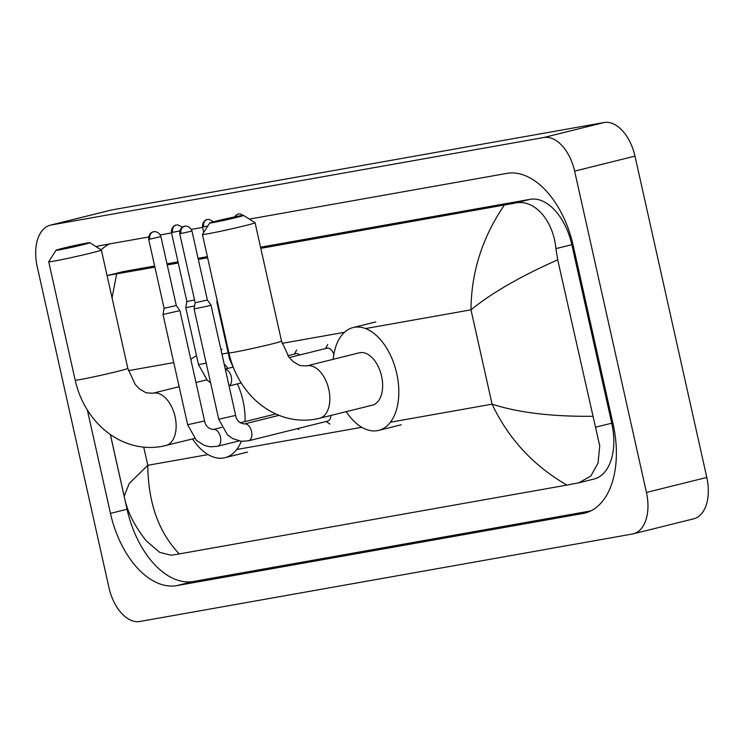 <?xml version="1.0" encoding="UTF-8"?>
<svg xmlns="http://www.w3.org/2000/svg" width="744" height="744" viewBox="0 0 744 744"><rect width="100%" height="100%" fill="white"/><g stroke="black" fill="none" stroke-linecap="round" stroke-linejoin="round"><path stroke-width="1.12" d="M50.341 225.172L110.698 210.171A38.53 22.757 76 0 1 111.591 209.975L604.137 122.518A38.53 22.757 76 0 1 634.976 156.119L706.8 477.453A38.53 22.757 76 0 1 693.659 518.828L633.302 533.829A38.53 22.757 76 0 1 632.409 534.025L139.863 621.482A38.53 22.757 76 0 1 109.024 587.881L37.2 266.547A38.53 22.757 76 0 1 50.341 225.172A38.53 22.757 76 0 1 51.243 224.976L543.78 137.519A38.53 22.757 76 0 1 574.628 171.12L646.452 492.454A38.53 22.757 76 0 1 633.302 533.829M87.355 410.037L110.456 513.388A82.844 48.927 -104 0 0 176.765 585.621L582.915 513.5A82.844 48.927 -104 0 0 584.84 513.1A82.844 48.927 -104 0 0 613.103 424.136L573.196 245.613A82.844 48.927 -104 0 0 506.887 173.38L249.389 219.099M148.586 237.001L100.738 245.492A82.844 48.927 -104 0 0 98.812 245.901A82.844 48.927 -104 0 0 96.162 246.701M202.619 227.404L191.347 229.403M171.538 232.928L160.267 234.927M110.345 434.524L127.047 509.259A82.844 48.927 -104 0 0 193.356 581.492L590.717 510.942M109.535 243.939A82.844 48.927 -104 0 0 101.175 249.872M260.8 248.338L514.82 203.149C534.592 198.527 553.359 220.763 555.926 248.636L557.712 259.842L599.748 445.963L598.036 463.084L590.894 475.965L578.916 482.81L594 479.052A52.015 30.718 -104 0 0 611.745 423.197L571.838 244.683A52.015 30.718 -104 0 0 530.202 199.318L260.539 247.203M207.381 256.643L198.062 258.298M178.002 261.86L166.982 263.813M154.64 266.008L124.053 271.439A52.015 30.718 -104 0 0 122.844 271.69L107.759 275.447L154.892 267.143M107.09 275.633L107.759 275.447M167.233 264.948L178.262 262.995M198.313 259.433L207.632 257.777M578.916 482.81L566.947 485.079C533.457 465.763 508.496 438.793 492.082 404.169C518.308 412.641 551.843 416.677 592.68 416.287M110.391 434.561L124.183 496.267L129.205 483.488L147.786 465.298C148.168 502.777 158.667 532.313 179.285 553.908L566.947 485.079M179.285 553.908L171.25 555.256L159.635 552.327L146.373 540.944C134.255 525.766 126.861 510.868 124.183 496.267M557.712 259.842C520.595 276.275 491.691 292.941 470.989 309.829C471.259 272.192 482.382 237.28 504.358 205.093M116.706 273.922L112.037 297.777M59.353 249.872A17.335 0.558 -12.6 0 0 78.576 245.78A17.335 0.558 -12.6 0 0 89.847 242.693A17.335 0.558 -12.6 0 0 86.518 243.121A17.335 0.558 -12.6 0 0 67.816 247.082A17.335 0.558 -12.6 0 0 56.023 250.254A17.335 0.558 -12.6 0 0 59.353 249.872M89.847 242.693L101.333 249.984A26.97 0.874 167.4 0 1 101.361 250.003A26.97 0.874 167.4 0 1 83.402 254.867A26.97 0.874 167.4 0 1 53.912 261.135A26.97 0.874 167.4 0 1 48.713 261.776A26.97 0.874 167.4 0 1 48.723 261.739L56.023 250.254M237.42 383.913A52.982 31.294 76 0 1 243.018 400.793A52.982 31.294 76 0 1 245.074 421.578M241.279 441.294A52.982 31.294 76 0 1 224.948 457.69A52.982 31.294 76 0 1 192.538 438.941M206.888 379.877A26.97 15.931 -104 0 0 205.66 380.1L195.979 382.5M190.836 359.51A52.982 31.294 76 0 1 196.537 355.818M224.195 364.169A52.982 31.294 76 0 1 227.999 368.382M213.063 222.577A17.335 0.558 -12.6 0 0 232.286 218.485A17.335 0.558 -12.6 0 0 243.558 215.407A17.335 0.558 -12.6 0 0 240.228 215.825A17.335 0.558 -12.6 0 0 221.526 219.796A17.335 0.558 -12.6 0 0 209.734 222.958A17.335 0.558 -12.6 0 0 213.063 222.577M243.558 215.407L255.043 222.689A26.97 0.874 167.4 0 1 255.071 222.716A26.97 0.874 167.4 0 1 237.113 227.58A26.97 0.874 167.4 0 1 207.623 233.849A26.97 0.874 167.4 0 1 202.424 234.481A26.97 0.874 167.4 0 1 202.433 234.453L209.734 222.958M372.381 405.154A26.97 15.931 -104 0 0 381.579 376.194A26.97 15.931 -104 0 0 359.371 352.805L306.565 365.927A26.97 15.931 -104 0 1 307.188 365.797A26.97 15.931 -104 0 1 328.783 389.317A26.97 15.931 -104 0 1 319.576 418.277L372.381 405.154M333.238 359.306A52.982 31.294 76 0 1 353.093 327.565A52.982 31.294 76 0 1 396.729 373.497A52.982 31.294 76 0 1 378.659 430.395A52.982 31.294 76 0 1 346.248 411.655M204.572 420.955L187.655 424.731L162.992 314.433L179.918 310.648L204.572 420.955C205.428 425.847 208.339 428.684 213.305 429.474A8.668 5.124 76 0 1 220.447 436.988A8.668 5.124 76 0 1 217.601 446.27A8.668 5.124 76 0 1 217.49 446.298A8.668 5.124 76 0 1 217.332 446.335M148.67 239.308C148.307 232.528 154.157 231.375 152.985 231.942L153.683 231.775A6.259 5.05 -100.1 0 0 153.413 231.83A6.259 5.05 79.9 0 0 149.879 239.159L148.67 239.308L164.089 308.267L176.3 305.533M330.913 415.459A8.668 5.124 76 0 1 327.63 421.132L248.57 440.783A8.668 5.124 76 0 1 248.412 440.811M207.585 306.128L210.998 305.133L207.381 300.018L195.161 302.752L194.072 308.909L207.585 306.128M171.455 232.537C171.083 225.767 176.942 224.614 175.77 225.172L176.468 225.004A6.259 5.05 -100.1 0 0 176.198 225.06A6.259 5.05 79.9 0 0 172.655 232.388L171.455 232.537L186.865 301.497L194.547 299.99M206.2 363.165L198.508 364.597L185.777 307.663L194.593 305.979M287.844 355.716L295.973 353.698A8.668 5.124 76 0 1 299.758 354.962M230.473 359.008L229.58 359.082L216.857 302.148L217.536 302.101M289.239 357.576L327.053 348.173A8.668 5.124 76 0 1 333.861 354.469M143.732 447.153L147.786 465.298L208.078 454.593M365.574 328.55L470.989 309.829L492.082 404.169L390.423 422.211M361.789 427.298L236.713 449.506M344.472 332.298L282.097 343.365M228.213 352.935L221.926 354.051M173.761 362.607L128.387 370.661M646.452 492.454L706.8 477.453M574.628 171.12L634.976 156.119M543.78 137.519L604.137 122.518M51.243 224.976L111.591 209.975M586.728 512.56L582.915 513.5M193.356 581.492L176.765 585.621M127.047 509.259L110.456 513.388M124.053 271.439L108.661 275.261M530.202 199.318L514.82 203.149M571.838 244.683L555.926 248.636M611.745 423.197L595.832 427.149M194.537 438.449L161.578 446.484C147.07 448.911 133.083 446.772 119.617 440.067C110.996 435.696 103.342 429.8 96.646 422.378C86.006 410.409 78.855 396.338 75.172 380.156A26.97 0.874 -12.6 0 0 80.38 379.524A26.97 0.874 -12.6 0 0 109.861 373.256A26.97 0.874 -12.6 0 0 127.819 368.392L101.361 250.003M165.865 445.572A26.97 15.931 -104 0 0 175.073 416.612A26.97 15.931 -104 0 0 153.478 393.092A26.97 15.931 -104 0 0 152.855 393.223L146.205 392.851L139.63 389.066L135.203 384.462L127.819 368.392M319.576 418.277L315.289 419.188C300.781 421.625 286.793 419.477 273.327 412.771C264.706 408.4 257.052 402.504 250.356 395.092C239.717 383.123 232.565 369.043 228.882 352.861A26.97 0.874 -12.6 0 0 234.09 352.228A26.97 0.874 -12.6 0 0 263.571 345.96A26.97 0.874 -12.6 0 0 281.53 341.096L255.071 222.716M149.879 239.159L160.89 236.573L176.309 305.533L179.918 310.648M213.193 429.502A8.668 5.124 76 0 1 213.305 429.474L221.758 427.372M180.959 233.635A6.259 5.05 79.9 0 1 184.493 226.316A6.259 5.05 -100.1 0 1 184.763 226.25L184.066 226.418C185.237 225.86 179.378 227.013 179.75 233.783L191.971 231.049L207.381 300.018M244.274 423.987A8.668 5.124 76 0 1 244.385 423.95A8.668 5.124 76 0 1 251.528 431.474A8.668 5.124 76 0 1 248.682 440.746A8.668 5.124 76 0 1 248.57 440.783L241.391 441.313L232.649 438.588L227.45 434.812L218.727 419.216L235.653 415.431L210.998 305.133M225.33 369.275A8.668 5.124 76 0 1 231.3 376.855A8.668 5.124 76 0 1 229.05 385.894M172.655 232.388L179.797 230.863M203.735 226.874A6.259 5.05 79.9 0 1 207.278 219.545A6.259 5.05 -100.1 0 1 207.548 219.489L206.841 219.657C208.013 219.099 202.163 220.243 202.526 227.022L207.762 226.055M235.234 216.783A6.259 5.05 79.9 0 1 238.359 214.03A6.259 5.05 -100.1 0 1 238.629 213.965L236.759 214.616L234.314 216.978M224.948 457.69L247.575 452.064M220.912 349.503L222.019 349.234M75.172 380.156L48.713 261.776M179.146 386.685L152.855 393.223M281.53 341.096L288.914 357.167L293.341 361.779L299.916 365.564L306.565 365.927M378.659 430.395L401.286 424.768M353.093 327.565L375.729 321.938M228.882 352.861L202.424 234.481M187.655 424.731L196.37 440.327L204.47 445.451L210.32 446.828L217.49 446.298L239.019 440.95M297.451 428.628L298.856 429.586M275.773 413.943L240.089 422.815M164.089 308.267L162.992 314.424M160.89 236.573C158.388 230.37 152.706 231.7 153.971 231.728L153.683 231.775M326.142 421.495L329.936 424.071M235.653 415.431C236.499 420.323 239.419 423.169 244.385 423.95L279.037 415.338M218.727 419.216L194.072 308.909M179.75 233.783L195.161 302.752M191.971 231.049C189.46 224.846 183.787 226.185 185.051 226.213L184.763 226.25M198.508 364.597L207.223 380.203L210.608 382.881M241.205 382.965L229.068 385.987M232.612 367.238L225.283 369.061M186.865 301.497L185.777 307.663M182.401 227.199L177.993 224.921L176.468 225.004M229.58 359.082L234.602 370.447M294.494 354.06L296.642 350.015M217.164 300.409L216.857 302.138M202.526 227.022L203.735 232.398M213.547 221.758L209.073 219.406L207.548 219.489M325.565 348.545L327.723 344.5M244.32 215.89L240.154 213.891L238.629 213.965"/></g></svg>
